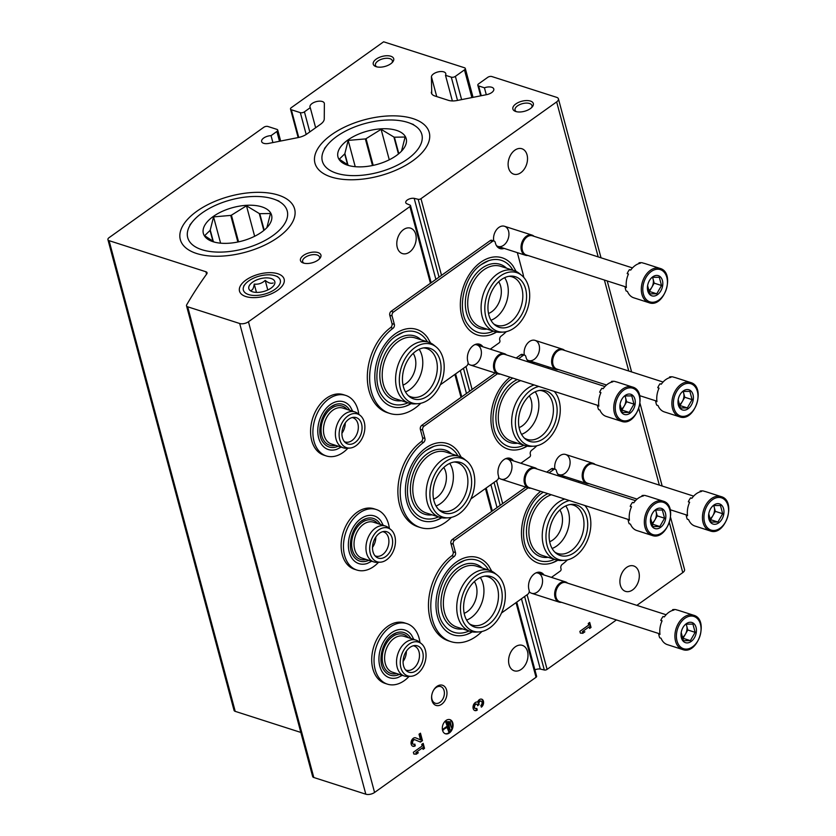 <?xml version="1.0" encoding="UTF-8"?>
<svg xmlns="http://www.w3.org/2000/svg" width="836" height="836" viewBox="0 0 836 836"><rect width="100%" height="100%" fill="white"/><g stroke="black" fill="none" stroke-linecap="round" stroke-linejoin="round"><path stroke-width="1.25" d="M516.752 602.119L536.618 676.272A2.121 1.045 165 0 1 536.033 677.285L374.57 792.465A6.354 3.125 165 0 1 365.813 794.2L313.803 777.501A4.232 2.08 165 0 1 312.643 776.508L186.522 305.809A4.232 2.08 165 0 1 186.7 304.806A677.986 332.832 165 0 1 206.753 273.926A4.232 2.08 165 0 0 207.056 272.735A4.232 2.08 165 0 0 205.896 271.742L109.088 240.663A4.232 2.08 165 0 1 107.928 239.671A4.232 2.08 165 0 1 109.108 237.633L263.8 127.281A2.968 1.453 165 0 1 267.886 126.476L276.904 129.371A2.968 1.453 165 0 1 277.719 130.061A2.968 1.453 165 0 1 276.883 131.482L271.042 135.651L272.902 142.569M486.291 94.719L484.431 87.801L478.641 85.941A2.968 1.453 165 0 1 477.826 85.241A2.968 1.453 165 0 1 478.652 83.819L487.733 77.34A2.968 1.453 165 0 1 491.819 76.536L556.682 97.352A6.354 3.125 165 0 1 558.427 98.847A6.354 3.125 165 0 1 556.651 101.898L420.978 198.686A2.121 1.045 165 0 1 418.188 199.302L414.175 198.341A5.507 2.707 165 0 0 408.302 199.407A5.507 2.707 165 0 0 405.753 202.657A5.507 2.707 165 0 0 406.672 203.691L410.037 205.113A2.121 1.045 165 0 1 410.497 205.562A2.121 1.045 165 0 1 409.901 206.586L248.449 321.766A6.354 3.125 165 0 1 239.692 323.501L187.682 306.802A4.232 2.08 165 0 1 186.522 305.809M300.824 732.43L235.219 711.363A4.232 2.08 165 0 1 234.049 710.37L107.928 239.671M315.642 127.751L310.26 107.666A7.419 3.637 165 0 1 309.989 107.081A7.419 3.637 165 0 1 316.207 101.647A7.419 3.637 165 0 1 324.316 103.246A7.419 3.637 165 0 1 324.368 103.507L324.253 118.963A12.707 6.239 165 0 1 320.596 124.219L306.958 133.948A12.707 6.239 165 0 1 298.191 137.564L268.335 143.478A7.419 3.637 165 0 1 261.647 141.566A7.419 3.637 165 0 1 271.042 135.651M310.26 107.666L304.429 111.836A2.968 1.453 165 0 1 300.333 112.651L291.325 109.756A2.968 1.453 165 0 1 290.51 109.056A2.968 1.453 165 0 1 291.336 107.635L383.62 41.8L464.482 67.758A2.968 1.453 165 0 1 465.297 68.458A2.968 1.453 165 0 1 464.461 69.879L455.38 76.358A2.968 1.453 165 0 1 451.294 77.163L445.494 75.303L452.37 100.937M445.494 75.303A7.419 3.637 165 0 0 445.787 73.599A7.419 3.637 165 0 0 438.398 71.833A7.419 3.637 165 0 0 431.418 76.713L436.737 96.579M431.418 76.713L431.742 93.789M484.431 87.801A7.419 3.637 165 0 1 493.783 89.003A7.419 3.637 165 0 1 487.043 94.572L457.187 100.487A12.707 6.239 165 0 1 448.441 100.341L434.908 95.994A12.707 6.239 165 0 1 431.418 93.015A12.707 6.239 165 0 1 431.313 92.179M670.629 517.578L684.548 569.546A6.354 3.125 165 0 1 682.772 572.597L636.854 605.358M524.35 355.049A10.596 7.346 -72.2 0 1 524.214 351.078A10.596 7.346 -72.2 0 1 526.001 345.529A10.596 7.346 -72.2 0 1 529.439 341.548A10.596 7.346 -72.2 0 1 539.408 350.075A10.596 7.346 -72.2 0 1 527.035 359.741M493.773 240.935A10.596 7.346 -72.2 0 1 493.637 236.975A10.596 7.346 -72.2 0 1 495.424 231.415A10.596 7.346 -72.2 0 1 498.862 227.434A10.596 7.346 -72.2 0 1 508.831 235.961A10.596 7.346 -72.2 0 1 496.459 245.627M554.926 469.153A10.596 7.346 -72.2 0 1 554.79 465.192A10.596 7.346 -72.2 0 1 556.567 459.633A10.596 7.346 -72.2 0 1 560.015 455.651A10.596 7.346 -72.2 0 1 569.985 464.189A10.596 7.346 -72.2 0 1 557.612 473.845M505.414 458.765A10.596 7.346 -72.2 0 1 511.099 471.828A10.596 7.346 -72.2 0 1 498.643 477.565M474.838 344.662A10.596 7.346 -72.2 0 1 480.522 357.724A10.596 7.346 -72.2 0 1 468.066 363.451M535.991 572.879A10.596 7.346 -72.2 0 1 541.676 585.942A10.596 7.346 -72.2 0 1 529.209 591.669M519.093 427.593A19.071 13.219 107.8 0 0 522.354 425.817A19.071 13.219 107.8 0 0 531.236 400.36A19.071 13.219 107.8 0 0 529.272 395.877M488.517 313.479A19.071 13.219 107.8 0 0 491.777 311.703A19.071 13.219 107.8 0 0 500.659 286.257A19.071 13.219 107.8 0 0 498.695 281.763M549.67 541.707A19.071 13.219 107.8 0 0 552.93 539.92A19.071 13.219 107.8 0 0 561.813 514.474A19.071 13.219 107.8 0 0 559.848 509.981M638.84 572.085A13.345 9.248 107.8 0 0 633.688 565.951A13.345 9.248 107.8 0 0 620.803 575.837A13.345 9.248 107.8 0 0 625.537 591.376A13.345 9.248 107.8 0 0 636.06 586.329A13.345 9.248 107.8 0 0 638.84 572.085M527.046 154.869A13.345 9.248 107.8 0 0 521.904 148.745A13.345 9.248 107.8 0 0 509.009 158.621A13.345 9.248 107.8 0 0 513.743 174.16A13.345 9.248 107.8 0 0 524.266 169.123A13.345 9.248 107.8 0 0 527.046 154.869M579.87 631.368L580.341 633.113L582.828 633.28L584.876 631.817L582.389 631.65L589.161 626.822L589.599 628.453L591.031 627.428L589.693 622.433L588.262 623.457L588.69 625.077L579.87 631.368M616.414 619.936L547.099 669.385A2.121 1.045 165 0 1 544.309 670.002L540.296 669.051L521.465 598.764M414.175 198.341L435.88 279.37M460.312 370.536L466.457 393.484M490.889 484.65L497.033 507.588M534.915 669.876A5.507 2.707 165 0 1 540.296 669.051M436.894 686.419A10.596 7.346 -72.2 0 1 446.884 691.56A10.596 7.346 -72.2 0 1 439.297 705.427A10.596 7.346 -72.2 0 1 431.669 695.96A10.596 7.346 -72.2 0 1 433.456 690.4A10.596 7.346 -72.2 0 1 436.894 686.419M433.591 499.207A19.071 13.219 107.8 0 0 442.014 491.955A19.071 13.219 107.8 0 0 445.734 471.974A19.071 13.219 107.8 0 0 443.77 467.491M403.015 385.103A19.071 13.219 107.8 0 0 411.437 377.851A19.071 13.219 107.8 0 0 415.158 357.871A19.071 13.219 107.8 0 0 413.193 353.388M464.168 613.321A19.071 13.219 107.8 0 0 472.591 606.069A19.071 13.219 107.8 0 0 476.311 586.088A19.071 13.219 107.8 0 0 474.346 581.605M415.722 234.289A13.345 9.248 107.8 0 0 410.57 228.165A13.345 9.248 107.8 0 0 397.685 238.041A13.345 9.248 107.8 0 0 402.419 253.58A13.345 9.248 107.8 0 0 412.942 248.543A13.345 9.248 107.8 0 0 415.722 234.289M527.516 651.505A13.345 9.248 107.8 0 0 522.364 645.371A13.345 9.248 107.8 0 0 509.479 655.257A13.345 9.248 107.8 0 0 514.203 670.796A13.345 9.248 107.8 0 0 524.736 665.749A13.345 9.248 107.8 0 0 527.516 651.505M452.819 723.056A7.419 5.141 107.8 0 0 449.956 719.65A7.419 5.141 107.8 0 0 442.798 725.146A7.419 5.141 107.8 0 0 445.421 733.778A7.419 5.141 107.8 0 0 451.273 730.977A7.419 5.141 107.8 0 0 452.819 723.056M481.358 707.152A4.452 3.083 107.8 0 0 483.584 702.742A4.452 3.083 107.8 0 0 481.714 699.178A4.452 3.083 107.8 0 0 477.555 702.083A4.452 3.083 107.8 0 0 473.301 705.438A4.452 3.083 107.8 0 0 474.89 710.569A4.452 3.083 107.8 0 0 477.251 710.077L476.792 708.332A2.372 1.641 107.8 0 1 475.527 708.594A2.372 1.641 107.8 0 1 474.973 705.187A2.08 1.442 107.8 0 1 476.729 704.215A2.08 1.442 107.8 0 1 477.523 705.166L477.69 705.762L478.965 704.142A2.08 1.442 107.8 0 1 480.71 701.09A2.372 1.641 107.8 0 1 481.076 701.153A2.372 1.641 107.8 0 1 482.079 703.055A2.372 1.641 107.8 0 1 480.888 705.406L481.358 707.152M420.539 739.86L415.816 737.875A4.452 3.083 107.8 0 0 415.649 737.812A4.452 3.083 107.8 0 0 411.343 741.104A4.452 3.083 107.8 0 0 412.921 746.287A4.452 3.083 107.8 0 0 415.283 745.796L414.823 744.05A2.372 1.641 107.8 0 1 413.559 744.312A2.372 1.641 107.8 0 1 412.723 741.542A2.372 1.641 107.8 0 1 415.011 739.787A2.372 1.641 107.8 0 1 415.105 739.829L420.487 742.086L422.462 740.675L420.456 733.182L419.024 734.207L420.539 739.86L415.356 737.739M413.36 752.285L413.83 754.03L416.318 754.197L418.366 752.734L415.879 752.567L422.65 747.739L423.079 749.37L424.521 748.345L423.183 743.35L421.741 744.374L422.18 745.994L413.36 752.285M303.374 263.026A10.596 5.204 -15 0 0 319.906 258.366A10.596 5.204 -15 0 0 316.457 252.221A10.596 5.204 -15 0 0 302.914 255.847A10.596 5.204 -15 0 0 302.998 262.901A10.596 5.204 -15 0 0 303.374 263.026M376.158 66.681A10.596 5.204 -15 0 0 392.69 62.021A10.596 5.204 -15 0 0 389.242 55.876A10.596 5.204 -15 0 0 375.698 59.502A10.596 5.204 -15 0 0 375.792 66.546A10.596 5.204 -15 0 0 376.158 66.681M515.77 111.501A10.596 5.204 -15 0 0 532.313 106.841A10.596 5.204 -15 0 0 528.854 100.696A10.596 5.204 -15 0 0 515.321 104.322A10.596 5.204 -15 0 0 515.404 111.366A10.596 5.204 -15 0 0 515.77 111.501M277.803 273.748A23.115 11.349 165 0 1 281.92 286.382A23.115 11.349 165 0 1 245.032 296.257A23.115 11.349 165 0 1 246.38 279.757A23.115 11.349 165 0 1 277.803 273.748M331.181 176.992A59.168 29.051 -15 0 0 423.549 150.961A59.168 29.051 -15 0 0 404.279 116.632A59.168 29.051 -15 0 0 328.642 136.905A59.168 29.051 -15 0 0 329.112 176.271A59.168 29.051 -15 0 0 331.181 176.992M196.554 253.475A59.168 29.051 -15 0 0 288.922 227.455A59.168 29.051 -15 0 0 269.652 193.126A59.168 29.051 -15 0 0 194.015 213.389A59.168 29.051 -15 0 0 194.485 252.754A59.168 29.051 -15 0 0 196.554 253.475M413.789 753.884L416.318 754.197M415.732 754.009L417.592 752.682M422.65 747.739L415.879 752.567M422.943 748.857L424.521 748.345M423.936 748.157L422.734 743.664M412.639 746.172A4.452 3.083 107.8 0 0 414.708 745.607L415.283 745.796M414.708 745.607L414.353 744.291M414.917 739.766L414.52 739.641A2.372 1.641 107.8 0 0 414.426 739.599A2.372 1.641 107.8 0 0 412.138 741.365A2.372 1.641 107.8 0 0 412.974 744.124A2.372 1.641 107.8 0 0 413.277 744.176M419.954 741.866L422.462 740.675M421.887 740.487L420.017 733.506M481.212 706.608A4.452 3.083 107.8 0 0 483.009 702.449A4.452 3.083 107.8 0 0 481.421 699.105M474.608 710.454A4.452 3.083 107.8 0 0 476.677 709.889L477.251 710.077M476.677 709.889L476.321 708.573M476.426 704.163A2.08 1.442 107.8 0 0 476.144 704.027A2.08 1.442 107.8 0 0 474.388 705.009A2.372 1.641 107.8 0 0 474.942 708.405A2.372 1.641 107.8 0 0 475.245 708.458M477.555 705.25L479.122 704.738M478.537 704.549L478.38 703.954L478.965 704.142M480.773 701.101A2.372 1.641 107.8 0 0 480.501 700.965A2.372 1.641 107.8 0 0 480.125 700.913A2.08 1.442 107.8 0 0 478.38 703.954M580.299 632.967L582.828 633.28M582.243 633.092L584.103 631.765M589.161 626.822L582.389 631.65M589.464 627.94L591.031 627.428M590.446 627.24L589.244 622.747M450.238 721.625L451.294 727.414L449.82 721.917M449.245 721.729L451.294 727.414M448.263 721.552L449.987 729.828L447.845 721.844M447.27 721.656L449.987 729.828M443.519 729.389L447.553 727.111L449.235 731.563L446.56 721.572L447.417 726.609L442.934 729.201L443.655 729.891M446.56 721.572L445.567 721.677L447.417 726.609M446.832 726.421L442.934 729.201M445.567 721.677L446.142 721.865M447.103 727.424L448.817 731.855M445.139 733.674A7.419 5.141 107.8 0 0 450.803 730.612A7.419 5.141 107.8 0 0 452.234 722.868A7.419 5.141 107.8 0 0 449.663 719.577M433.32 690.64A8.757 6.071 -72.2 0 1 436.047 687.558A8.757 6.071 -72.2 0 1 440.697 686.586A8.757 6.071 -72.2 0 1 443.801 696.785A8.757 6.071 -72.2 0 1 435.347 703.264A8.757 6.071 -72.2 0 1 431.7 695.688M531.612 107.593A8.757 4.295 -15 0 0 531.968 105.555A8.757 4.295 -15 0 0 522.395 103.664A8.757 4.295 -15 0 0 515.049 110.08A8.757 4.295 -15 0 0 516.387 111.669M391.99 62.773A8.757 4.295 -15 0 0 392.356 60.735A8.757 4.295 -15 0 0 382.784 58.844A8.757 4.295 -15 0 0 375.437 65.26A8.757 4.295 -15 0 0 376.775 66.849M319.206 259.118A8.757 4.295 -15 0 0 319.571 257.08A8.757 4.295 -15 0 0 309.999 255.189A8.757 4.295 -15 0 0 302.653 261.616A8.757 4.295 -15 0 0 303.98 263.194M450.886 641.63A47.673 33.032 107.8 0 1 430.833 603.832A47.673 33.032 107.8 0 1 454.157 556.525A2.968 2.059 107.8 0 0 455.505 552.586L453.175 551.844A2.968 2.059 107.8 0 1 451.827 555.773A47.673 33.032 107.8 0 0 428.502 603.08A47.673 33.032 107.8 0 0 448.556 640.878L450.886 641.63A47.673 33.032 107.8 0 0 481.933 631.504M525.76 487.095L452.307 539.492A2.968 2.059 107.8 0 0 450.928 543.452L453.175 551.844M528.091 487.848L454.638 540.244A2.968 2.059 107.8 0 0 453.258 544.205L455.505 552.586M560.611 476.593A11.861 8.224 107.8 0 1 556.431 470.762A2.968 2.059 107.8 0 0 555.25 469.257L552.93 468.515A2.968 2.059 107.8 0 0 551.352 468.839L546.734 472.131M555.25 469.257A2.968 2.059 107.8 0 0 553.683 469.592L549.064 472.883M561.698 476.938A11.861 8.224 107.8 0 0 565.303 476.625M560.026 476.29A11.861 8.224 107.8 0 0 562.983 475.883M578.92 482.466L578.491 480.857M551.436 577.383L560.266 571.082A1.693 1.17 107.8 0 0 560.987 568.626A2.968 2.059 107.8 0 1 562.231 564.363A47.673 33.032 107.8 0 0 567.435 559.88M544.048 575.011A11.861 8.224 107.8 0 0 540.767 572.461A11.861 8.224 107.8 0 0 531.226 577.206A11.861 8.224 107.8 0 0 529.104 590.164A2.968 2.059 107.8 0 1 527.756 594.271L501.495 613.007M541.728 574.259A11.861 8.224 107.8 0 0 539.565 572.211M491.756 571.239L488.684 565.805A40.536 28.09 107.8 0 0 456.31 562.126A40.536 28.09 107.8 0 0 436.444 611.356A40.536 28.09 107.8 0 0 466.624 634.503A40.536 28.09 107.8 0 0 472.267 631.88L466.624 634.503M540.704 491.338A40.536 28.09 107.8 0 0 522.051 540.474A40.536 28.09 107.8 0 0 552.126 562.889A40.536 28.09 107.8 0 0 557.769 560.256L552.126 562.889M565.784 505.905A25.425 17.619 -72.2 0 1 567.728 530.014A25.425 17.619 -72.2 0 1 552.115 548.479M570.183 504.516A25.425 17.619 -72.2 0 1 573.266 505.08A25.425 17.619 -72.2 0 1 582.274 534.674A25.425 17.619 -72.2 0 1 557.727 553.505A25.425 17.619 -72.2 0 1 554.885 552.168M542.418 492.77A37.86 26.24 -72.2 0 1 543.285 492.164M554.529 559.368A37.86 26.24 -72.2 0 1 529.272 553.045C517.474 538.426 524.862 504.192 542.543 492.707L543.316 492.174M548.144 557.319A33.691 23.345 -72.2 0 1 526.575 534.8A33.691 23.345 -72.2 0 1 543.358 496.27A33.691 23.345 -72.2 0 1 547.893 493.648M584.845 505.508A30.859 21.381 -72.2 0 1 588.126 538.624A30.859 21.381 -72.2 0 1 564.54 560.298L561.489 560.475A31.987 22.175 -72.2 0 1 555.721 559.754L542.345 555.459A31.987 22.175 -72.2 0 1 528.895 529.836A31.987 22.175 -72.2 0 1 544.905 498.078A31.987 22.175 -72.2 0 1 551.332 494.755M555.721 559.754A31.987 22.175 -72.2 0 1 542.271 534.131A31.987 22.175 -72.2 0 1 558.281 502.373A31.987 22.175 -72.2 0 1 564.718 499.05M564.54 560.298A30.859 21.381 -72.2 0 1 546.023 538.718A30.859 21.381 -72.2 0 1 561.447 504.254A30.859 21.381 -72.2 0 1 569.431 500.555M562.419 507.88A26.564 18.402 -72.2 0 1 571.74 504.338A26.564 18.402 -72.2 0 1 585.932 535.855A26.564 18.402 -72.2 0 1 556.044 553.213A26.564 18.402 -72.2 0 1 549.44 530.881A26.564 18.402 -72.2 0 1 562.419 507.88M480.282 577.519A25.425 17.619 -72.2 0 1 482.236 601.627A25.425 17.619 -72.2 0 1 466.613 620.093M484.681 576.129A25.425 17.619 -72.2 0 1 487.775 576.704A25.425 17.619 -72.2 0 1 496.772 606.299A25.425 17.619 -72.2 0 1 472.225 625.119A25.425 17.619 -72.2 0 1 469.383 623.781M456.916 564.384A37.86 26.24 -72.2 0 1 464.367 560.507A37.86 26.24 -72.2 0 1 488.59 570.068M469.027 630.992A37.86 26.24 -72.2 0 1 443.77 624.659C431.972 610.04 439.36 575.816 457.041 564.321L464.367 560.507M462.642 628.933A33.691 23.345 -72.2 0 1 441.084 606.413A33.691 23.345 -72.2 0 1 457.856 567.895A33.691 23.345 -72.2 0 1 482.194 568.01M479.038 631.912L475.987 632.089A31.987 22.175 -72.2 0 1 470.219 631.368L456.843 627.073A31.987 22.175 -72.2 0 1 443.393 601.45A31.987 22.175 -72.2 0 1 459.403 569.692A31.987 22.175 -72.2 0 1 476.395 566.15L489.781 570.445A31.987 22.175 -72.2 0 1 494.881 573.224L497.263 575.137A30.859 21.381 -72.2 0 1 503.272 608.378A30.859 21.381 -72.2 0 1 479.038 631.912A30.859 21.381 -72.2 0 1 460.521 610.332A30.859 21.381 -72.2 0 1 475.945 575.879A30.859 21.381 -72.2 0 1 497.263 575.137M470.219 631.368A31.987 22.175 -72.2 0 1 456.769 605.745A31.987 22.175 -72.2 0 1 472.789 573.987A31.987 22.175 -72.2 0 1 489.781 570.445M476.917 579.494A26.564 18.402 -72.2 0 1 486.238 575.962A26.564 18.402 -72.2 0 1 500.43 607.469A26.564 18.402 -72.2 0 1 470.553 624.826A26.564 18.402 -72.2 0 1 463.938 602.495A26.564 18.402 -72.2 0 1 476.917 579.494M420.309 527.516A47.673 33.032 107.8 0 1 400.256 489.718A47.673 33.032 107.8 0 1 423.58 442.411A2.968 2.059 107.8 0 0 424.928 438.482L422.598 437.73A2.968 2.059 107.8 0 1 421.25 441.669A47.673 33.032 107.8 0 0 397.926 488.976A47.673 33.032 107.8 0 0 417.979 526.774L420.309 527.516A47.673 33.032 107.8 0 0 451.356 517.39M495.184 372.992L421.741 425.388A2.968 2.059 107.8 0 0 420.351 429.349L422.598 437.73M497.514 373.734L424.061 426.13A2.968 2.059 107.8 0 0 422.682 430.091L424.928 438.482M530.034 362.479A11.861 8.224 107.8 0 1 525.854 356.659A2.968 2.059 107.8 0 0 524.674 355.154L522.354 354.401A2.968 2.059 107.8 0 0 520.776 354.736L516.157 358.027M524.674 355.154A2.968 2.059 107.8 0 0 523.106 355.478L518.487 358.769M531.121 362.824A11.861 8.224 107.8 0 0 534.726 362.521M529.449 362.187A11.861 8.224 107.8 0 0 532.407 361.769M548.343 368.352L547.914 366.753M520.859 463.269L529.69 456.968A1.693 1.17 107.8 0 0 530.411 454.523A2.968 2.059 107.8 0 1 531.654 450.249A47.673 33.032 107.8 0 0 536.858 445.776M513.471 460.897A11.861 8.224 107.8 0 0 510.19 458.347A11.861 8.224 107.8 0 0 500.649 463.102A11.861 8.224 107.8 0 0 498.528 476.06A2.968 2.059 107.8 0 1 497.19 480.157L470.919 498.893M511.151 460.155A11.861 8.224 107.8 0 0 508.988 458.097M461.179 457.125L458.107 451.691A40.536 28.09 107.8 0 0 425.743 448.023A40.536 28.09 107.8 0 0 405.868 497.253A40.536 28.09 107.8 0 0 436.047 520.4A40.536 28.09 107.8 0 0 441.69 517.766M510.127 377.224A40.536 28.09 107.8 0 0 491.474 426.36A40.536 28.09 107.8 0 0 521.549 448.775A40.536 28.09 107.8 0 0 527.192 446.152L521.549 448.775M535.207 391.791A25.425 17.619 -72.2 0 1 537.161 415.9A25.425 17.619 -72.2 0 1 521.539 434.365M539.607 390.402A25.425 17.619 -72.2 0 1 542.7 390.976A25.425 17.619 -72.2 0 1 551.697 420.571A25.425 17.619 -72.2 0 1 527.15 439.391A25.425 17.619 -72.2 0 1 524.308 438.064M511.841 378.656A37.86 26.24 -72.2 0 1 512.719 378.06L511.966 378.593C494.285 390.088 486.897 424.312 498.695 438.942A37.86 26.24 -72.2 0 0 523.953 445.264M517.568 443.216A33.691 23.345 -72.2 0 1 496.009 420.696A33.691 23.345 -72.2 0 1 512.781 382.167A33.691 23.345 -72.2 0 1 517.317 379.534M554.268 391.394A30.859 21.381 -72.2 0 1 557.549 424.521A30.859 21.381 -72.2 0 1 533.964 446.194L530.912 446.361A31.987 22.175 -72.2 0 1 525.144 445.64L511.768 441.345A31.987 22.175 -72.2 0 1 498.319 415.722A31.987 22.175 -72.2 0 1 514.328 383.964A31.987 22.175 -72.2 0 1 520.755 380.641M525.144 445.64A31.987 22.175 -72.2 0 1 511.695 420.017A31.987 22.175 -72.2 0 1 527.715 388.259A31.987 22.175 -72.2 0 1 534.141 384.936M533.964 446.194A30.859 21.381 -72.2 0 1 515.446 424.604A30.859 21.381 -72.2 0 1 530.87 390.151A30.859 21.381 -72.2 0 1 538.854 386.451M531.842 393.766A26.564 18.402 -72.2 0 1 541.164 390.234A26.564 18.402 -72.2 0 1 555.355 421.741A26.564 18.402 -72.2 0 1 525.478 439.099A26.564 18.402 -72.2 0 1 518.863 416.777A26.564 18.402 -72.2 0 1 531.842 393.766M449.705 463.405A25.425 17.619 -72.2 0 1 451.659 487.513A25.425 17.619 -72.2 0 1 436.037 505.979M454.105 462.015A25.425 17.619 -72.2 0 1 457.198 462.59A25.425 17.619 -72.2 0 1 466.195 492.185A25.425 17.619 -72.2 0 1 441.648 511.005A25.425 17.619 -72.2 0 1 438.806 509.678M426.339 450.27A37.86 26.24 -72.2 0 1 433.79 446.393A37.86 26.24 -72.2 0 1 458.013 455.954M438.451 516.878A37.86 26.24 -72.2 0 1 413.193 510.556C401.395 495.926 408.783 461.702 426.464 450.217L433.79 446.393M432.066 514.83A33.691 23.345 -72.2 0 1 410.507 492.31A33.691 23.345 -72.2 0 1 427.28 453.781A33.691 23.345 -72.2 0 1 451.618 453.906M448.462 517.808L445.41 517.975A31.987 22.175 -72.2 0 1 439.642 517.265L426.266 512.97A31.987 22.175 -72.2 0 1 412.817 487.336A31.987 22.175 -72.2 0 1 428.826 455.578A31.987 22.175 -72.2 0 1 445.818 452.046L459.204 456.341A31.987 22.175 -72.2 0 1 464.314 459.11L466.687 461.023A30.859 21.381 -72.2 0 1 472.695 494.264A30.859 21.381 -72.2 0 1 448.462 517.808A30.859 21.381 -72.2 0 1 429.944 496.218A30.859 21.381 -72.2 0 1 445.369 461.765A30.859 21.381 -72.2 0 1 466.687 461.023M439.642 517.265A31.987 22.175 -72.2 0 1 426.193 491.631A31.987 22.175 -72.2 0 1 442.213 459.873A31.987 22.175 -72.2 0 1 459.204 456.341M446.34 465.38A26.564 18.402 -72.2 0 1 455.662 461.848A26.564 18.402 -72.2 0 1 469.853 493.355A26.564 18.402 -72.2 0 1 439.976 510.723A26.564 18.402 -72.2 0 1 433.361 488.391A26.564 18.402 -72.2 0 1 446.34 465.38M389.733 413.412A47.673 33.032 107.8 0 1 369.679 375.615A47.673 33.032 107.8 0 1 393.004 328.308A2.968 2.059 107.8 0 0 394.352 324.368L392.021 323.626A2.968 2.059 107.8 0 1 390.673 327.555A47.673 33.032 107.8 0 0 367.359 374.862A47.673 33.032 107.8 0 0 387.402 412.66L389.733 413.412A47.673 33.032 107.8 0 0 420.78 403.286M504.15 248.407A11.861 8.224 107.8 0 1 500.001 248.574A11.861 8.224 107.8 0 1 495.278 242.544A2.968 2.059 107.8 0 0 494.097 241.04L491.777 240.298A2.968 2.059 107.8 0 0 490.199 240.622L391.164 311.274A2.968 2.059 107.8 0 0 389.775 315.235L392.021 323.626M494.097 241.04A2.968 2.059 107.8 0 0 492.529 241.374L393.484 312.027A2.968 2.059 107.8 0 0 392.105 315.987L394.352 324.368M498.873 248.073A11.861 8.224 107.8 0 0 501.83 247.665M523.723 277.322A47.673 33.032 107.8 0 0 522.761 272.891L517.338 252.639M490.283 349.166L499.113 342.865A1.693 1.17 107.8 0 0 499.834 340.409A2.968 2.059 107.8 0 1 501.077 336.145A47.673 33.032 107.8 0 0 506.282 331.662M482.894 346.794A11.861 8.224 107.8 0 0 479.613 344.233A11.861 8.224 107.8 0 0 470.072 348.988A11.861 8.224 107.8 0 0 467.951 361.946A2.968 2.059 107.8 0 1 466.613 366.043L440.342 384.79M480.575 346.041A11.861 8.224 107.8 0 0 478.411 343.993M430.603 343.021L427.53 337.587A40.536 28.09 107.8 0 0 395.167 333.909A40.536 28.09 107.8 0 0 375.291 383.139A40.536 28.09 107.8 0 0 405.47 406.286A40.536 28.09 107.8 0 0 411.113 403.652M516.105 271.397L513.032 265.973A40.536 28.09 107.8 0 0 480.669 262.295A40.536 28.09 107.8 0 0 460.793 311.525A40.536 28.09 107.8 0 0 490.972 334.672A40.536 28.09 107.8 0 0 496.615 332.038L490.972 334.672M504.63 277.688A25.425 17.619 -72.2 0 1 506.585 301.796A25.425 17.619 -72.2 0 1 490.962 320.261M509.03 276.298A25.425 17.619 -72.2 0 1 512.123 276.862A25.425 17.619 -72.2 0 1 521.121 306.457A25.425 17.619 -72.2 0 1 496.574 325.277A25.425 17.619 -72.2 0 1 493.731 323.95M481.264 264.552A37.86 26.24 -72.2 0 1 488.715 260.665A37.86 26.24 -72.2 0 1 512.938 270.227M493.376 331.15A37.86 26.24 -72.2 0 1 468.118 324.828C456.32 310.198 463.708 275.974 481.39 264.489L488.715 260.665M486.991 329.102A33.691 23.345 -72.2 0 1 465.433 306.582A33.691 23.345 -72.2 0 1 482.205 268.053A33.691 23.345 -72.2 0 1 506.543 268.178M503.387 332.08L500.336 332.258A31.987 22.175 -72.2 0 1 494.567 331.537L481.191 327.242A31.987 22.175 -72.2 0 1 467.742 301.618A31.987 22.175 -72.2 0 1 483.751 269.861A31.987 22.175 -72.2 0 1 500.743 266.318L514.13 270.613A31.987 22.175 -72.2 0 1 519.24 273.382L521.612 275.305A30.859 21.381 -72.2 0 1 527.62 308.547A30.859 21.381 -72.2 0 1 503.387 332.08A30.859 21.381 -72.2 0 1 484.87 310.49A30.859 21.381 -72.2 0 1 500.294 276.037A30.859 21.381 -72.2 0 1 521.612 275.305M494.567 331.537A31.987 22.175 -72.2 0 1 481.128 305.913A31.987 22.175 -72.2 0 1 497.138 274.156A31.987 22.175 -72.2 0 1 514.13 270.613M501.266 279.652A26.564 18.402 -72.2 0 1 510.587 276.12A26.564 18.402 -72.2 0 1 524.778 307.638A26.564 18.402 -72.2 0 1 494.902 324.995A26.564 18.402 -72.2 0 1 488.287 302.663A26.564 18.402 -72.2 0 1 501.266 279.652M419.129 349.302A25.425 17.619 -72.2 0 1 421.083 373.41A25.425 17.619 -72.2 0 1 405.46 391.875M423.528 347.912A25.425 17.619 -72.2 0 1 426.621 348.487A25.425 17.619 -72.2 0 1 435.619 378.071A25.425 17.619 -72.2 0 1 411.072 396.901A25.425 17.619 -72.2 0 1 408.229 395.564M395.773 336.166A37.86 26.24 -72.2 0 1 403.213 332.289A37.86 26.24 -72.2 0 1 427.436 341.851M407.884 402.774A37.86 26.24 -72.2 0 1 382.616 396.442C370.829 381.822 378.206 347.588 395.888 336.103L403.213 332.289M401.489 400.716A33.691 23.345 -72.2 0 1 379.931 378.196A33.691 23.345 -72.2 0 1 396.703 339.667A33.691 23.345 -72.2 0 1 421.041 339.792M417.885 403.694L414.834 403.872A31.987 22.175 -72.2 0 1 409.065 403.151L395.689 398.856A31.987 22.175 -72.2 0 1 382.24 373.232A31.987 22.175 -72.2 0 1 398.25 341.475A31.987 22.175 -72.2 0 1 415.241 337.932L428.628 342.227A31.987 22.175 -72.2 0 1 433.738 345.007L436.11 346.919A30.859 21.381 -72.2 0 1 442.119 380.161A30.859 21.381 -72.2 0 1 417.885 403.694A30.859 21.381 -72.2 0 1 399.368 382.115A30.859 21.381 -72.2 0 1 414.802 347.661A30.859 21.381 -72.2 0 1 436.11 346.919M409.065 403.151A31.987 22.175 -72.2 0 1 395.627 377.527A31.987 22.175 -72.2 0 1 411.636 345.77A31.987 22.175 -72.2 0 1 428.628 342.227M415.764 351.277A26.564 18.402 -72.2 0 1 425.085 347.734A26.564 18.402 -72.2 0 1 439.287 379.251A26.564 18.402 -72.2 0 1 409.4 396.609A26.564 18.402 -72.2 0 1 402.785 374.277A26.564 18.402 -72.2 0 1 415.764 351.277M682.49 649.499L667.368 644.64A18.005 12.477 -72.2 0 1 661.046 638.244L659.74 637.826A18.005 12.477 107.8 0 1 658.695 633.928L660.001 634.357A18.005 12.477 -72.2 0 1 662.091 620.845L660.774 620.427A18.005 12.477 107.8 0 1 663.032 616.498L664.338 616.916A18.005 12.477 -72.2 0 1 668.81 612.339A18.005 12.477 -72.2 0 1 673.91 610.081L672.604 609.663A18.005 12.477 107.8 0 1 675.896 609.632L677.202 610.061A18.005 12.477 -72.2 0 1 678.372 610.343L693.504 615.202C709.586 619.215 697.914 655.591 682.49 649.499A18.005 12.477 -72.2 0 1 674.924 635.067A18.005 12.477 -72.2 0 1 683.932 617.187A18.005 12.477 -72.2 0 1 693.504 615.202M686.335 623.666A10.596 7.346 -72.2 0 1 696.336 628.808A10.596 7.346 -72.2 0 1 688.739 642.675A10.596 7.346 -72.2 0 1 681.11 633.197A10.596 7.346 -72.2 0 1 682.897 627.648A10.596 7.346 -72.2 0 1 686.335 623.666M681.204 632.465L683.409 640.7L690.379 640.637L695.134 632.34L692.929 624.105L685.959 624.168M686.001 624.158A8.475 5.873 -72.2 0 1 686.701 625.871A8.475 5.873 -72.2 0 1 685.426 634.137L687.809 629.989L686.22 624.095M682.145 638.296L683.043 638.286L685.426 634.137A8.475 5.873 -72.2 0 1 682.751 637.178A8.475 5.873 -72.2 0 1 681.894 637.711M690.379 640.637L683.043 638.286M695.134 632.34L687.809 629.989M658.695 633.928A7.064 4.891 107.8 0 0 659.886 633.427M661.997 621.043A7.064 4.891 107.8 0 0 661.036 620.511M672.635 610.395A7.064 4.891 107.8 0 0 672.604 609.663M561.447 602.296A10.596 7.346 -72.2 0 1 559.106 602.098A10.596 7.346 -72.2 0 1 554.655 593.612A10.596 7.346 -72.2 0 1 559.953 583.1A10.596 7.346 -72.2 0 1 565.585 581.919A10.596 7.346 -72.2 0 1 567.602 583.131M659.322 633.709L559.901 601.795A10.063 6.97 -72.2 0 1 555.668 593.738A10.063 6.97 -72.2 0 1 560.705 583.747A10.063 6.97 -72.2 0 1 566.056 582.629L666.093 614.742M651.913 535.385L636.792 530.526A18.005 12.477 -72.2 0 1 630.469 524.141L629.163 523.723A18.005 12.477 107.8 0 1 628.118 519.825L629.424 520.243A18.005 12.477 -72.2 0 1 631.514 506.731L630.198 506.313A18.005 12.477 107.8 0 1 632.455 502.384L633.761 502.812A18.005 12.477 -72.2 0 1 638.234 498.225A18.005 12.477 -72.2 0 1 643.333 495.978L642.027 495.56A18.005 12.477 107.8 0 1 645.319 495.529L646.625 495.947A18.005 12.477 -72.2 0 1 647.806 496.239L662.927 501.088C679.01 505.101 667.337 541.488 651.913 535.385A18.005 12.477 -72.2 0 1 644.347 520.964A18.005 12.477 -72.2 0 1 653.365 503.084A18.005 12.477 -72.2 0 1 662.927 501.088M655.758 509.552A10.596 7.346 -72.2 0 1 665.759 514.704A10.596 7.346 -72.2 0 1 658.162 528.561A10.596 7.346 -72.2 0 1 650.533 519.093A10.596 7.346 -72.2 0 1 652.32 513.534A10.596 7.346 -72.2 0 1 655.758 509.552M650.627 518.351L652.843 526.586L659.803 526.523L664.557 518.226L662.352 509.991L655.393 510.054M655.424 510.044A8.475 5.873 -72.2 0 1 656.124 511.757A8.475 5.873 -72.2 0 1 654.849 520.023L657.232 515.875L655.654 509.981M651.568 524.182L652.477 524.172L654.849 520.023A8.475 5.873 -72.2 0 1 652.174 523.075A8.475 5.873 -72.2 0 1 651.317 523.597M659.803 526.523L652.477 524.172M664.557 518.226L657.232 515.875M628.118 519.825A7.064 4.891 107.8 0 0 629.309 519.313M631.42 506.929A7.064 4.891 107.8 0 0 630.459 506.397M642.058 496.291A7.064 4.891 107.8 0 0 642.027 495.56M530.881 488.182A10.596 7.346 -72.2 0 1 528.53 487.984A10.596 7.346 -72.2 0 1 524.078 479.498A10.596 7.346 -72.2 0 1 529.376 468.986A10.596 7.346 -72.2 0 1 535.009 467.815A10.596 7.346 -72.2 0 1 537.025 469.017M628.745 519.605L529.324 487.681A10.063 6.97 -72.2 0 1 525.092 479.624A10.063 6.97 -72.2 0 1 530.129 469.633A10.063 6.97 -72.2 0 1 535.479 468.515L635.517 500.639M621.347 421.271L606.215 416.422A18.005 12.477 -72.2 0 1 599.893 410.027L598.586 409.609A18.005 12.477 107.8 0 1 597.541 405.711L598.848 406.129A18.005 12.477 -72.2 0 1 600.938 392.627L599.621 392.199A18.005 12.477 107.8 0 1 601.878 388.28L603.184 388.698A18.005 12.477 -72.2 0 1 607.657 384.121A18.005 12.477 -72.2 0 1 612.757 381.864L611.45 381.446A18.005 12.477 107.8 0 1 614.742 381.415L616.059 381.833A18.005 12.477 -72.2 0 1 617.229 382.125L632.35 386.984C648.433 390.997 636.76 427.374 621.347 421.271A18.005 12.477 -72.2 0 1 613.77 406.85A18.005 12.477 -72.2 0 1 622.789 388.97A18.005 12.477 -72.2 0 1 632.35 386.984M625.182 395.449A10.596 7.346 -72.2 0 1 635.182 400.59A10.596 7.346 -72.2 0 1 627.585 414.457A10.596 7.346 -72.2 0 1 619.957 404.979A10.596 7.346 -72.2 0 1 621.744 399.43A10.596 7.346 -72.2 0 1 625.182 395.449M620.061 404.248L622.266 412.482L629.226 412.42L633.981 404.122L631.776 395.888L624.816 395.95M624.847 395.94A8.475 5.873 -72.2 0 1 625.547 397.654A8.475 5.873 -72.2 0 1 624.273 405.92L626.655 401.771L625.077 395.877M620.991 410.079L621.9 410.068L624.273 405.92A8.475 5.873 -72.2 0 1 621.597 408.961A8.475 5.873 -72.2 0 1 620.74 409.494M629.226 412.42L621.9 410.068M633.981 404.122L626.655 401.771M597.541 405.711A7.064 4.891 107.8 0 0 598.733 405.209M600.844 392.826A7.064 4.891 107.8 0 0 599.893 392.283M611.492 382.177A7.064 4.891 107.8 0 0 611.45 381.446M500.304 374.068A10.596 7.346 -72.2 0 1 497.953 373.88A10.596 7.346 -72.2 0 1 493.501 365.395A10.596 7.346 -72.2 0 1 498.81 354.872A10.596 7.346 -72.2 0 1 504.432 353.701A10.596 7.346 -72.2 0 1 506.449 354.913M598.168 405.491L498.747 373.577A10.063 6.97 -72.2 0 1 494.515 365.51A10.063 6.97 -72.2 0 1 499.552 355.519A10.063 6.97 -72.2 0 1 504.902 354.412L604.94 386.525M710.036 530.881L694.904 526.022A18.005 12.477 -72.2 0 1 688.592 519.637L687.276 519.208A18.005 12.477 107.8 0 1 686.231 515.31L687.547 515.739A18.005 12.477 -72.2 0 1 689.627 502.227L688.321 501.809A18.005 12.477 107.8 0 1 690.567 497.88L691.874 498.298A18.005 12.477 -72.2 0 1 696.357 493.721A18.005 12.477 -72.2 0 1 701.456 491.474L700.14 491.045A18.005 12.477 107.8 0 1 703.442 491.014L704.748 491.443A18.005 12.477 -72.2 0 1 705.918 491.725L721.04 496.584C737.133 500.597 725.449 536.973 710.036 530.881A18.005 12.477 -72.2 0 1 702.47 516.449A18.005 12.477 -72.2 0 1 711.478 498.58A18.005 12.477 -72.2 0 1 721.04 496.584M713.881 505.048A10.596 7.346 -72.2 0 1 723.871 510.19A10.596 7.346 -72.2 0 1 716.285 524.057A10.596 7.346 -72.2 0 1 708.656 514.589A10.596 7.346 -72.2 0 1 710.433 509.03A10.596 7.346 -72.2 0 1 713.881 505.048M708.75 513.847L710.955 522.082L717.915 522.019L722.67 513.722L720.465 505.487L713.505 505.55M713.547 505.54A8.475 5.873 -72.2 0 1 714.247 507.253A8.475 5.873 -72.2 0 1 712.972 515.519L715.344 511.371L713.766 505.477M709.68 519.678L710.59 519.668L712.972 515.519A8.475 5.873 -72.2 0 1 710.297 518.56A8.475 5.873 -72.2 0 1 709.43 519.093M717.915 522.019L710.59 519.668M722.67 513.722L715.344 511.371M686.231 515.31A7.064 4.891 107.8 0 0 687.432 514.809M689.533 502.426A7.064 4.891 107.8 0 0 688.582 501.893M700.181 491.777A7.064 4.891 107.8 0 0 700.14 491.045M588.993 483.678A10.596 7.346 -72.2 0 1 586.653 483.48A10.596 7.346 -72.2 0 1 582.201 474.994A10.596 7.346 -72.2 0 1 587.499 464.482A10.596 7.346 -72.2 0 1 593.121 463.311A10.596 7.346 -72.2 0 1 595.148 464.513M637.095 499.113L587.436 483.177A10.063 6.97 -72.2 0 1 583.214 475.12A10.063 6.97 -72.2 0 1 588.251 465.13A10.063 6.97 -72.2 0 1 593.591 464.011L693.64 496.124M679.459 416.767L664.338 411.908A18.005 12.477 -72.2 0 1 658.016 405.523L656.699 405.105A18.005 12.477 107.8 0 1 655.664 401.207L656.971 401.625A18.005 12.477 -72.2 0 1 659.05 388.113L657.744 387.695A18.005 12.477 107.8 0 1 659.991 383.766L661.297 384.194A18.005 12.477 -72.2 0 1 665.78 379.607A18.005 12.477 -72.2 0 1 670.88 377.36L669.573 376.942A18.005 12.477 107.8 0 1 672.865 376.911L674.171 377.329A18.005 12.477 -72.2 0 1 675.342 377.621L690.463 382.47C706.556 386.483 694.873 422.87 679.459 416.767A18.005 12.477 -72.2 0 1 671.893 402.346A18.005 12.477 -72.2 0 1 680.901 384.466A18.005 12.477 -72.2 0 1 690.463 382.47M683.305 390.935A10.596 7.346 -72.2 0 1 693.295 396.086A10.596 7.346 -72.2 0 1 685.708 409.943A10.596 7.346 -72.2 0 1 678.08 400.475A10.596 7.346 -72.2 0 1 679.867 394.916A10.596 7.346 -72.2 0 1 683.305 390.935M678.174 399.733L680.379 407.978L687.338 407.916L692.103 399.618L689.888 391.373L682.928 391.436M682.97 391.426A8.475 5.873 -72.2 0 1 683.67 393.139A8.475 5.873 -72.2 0 1 682.395 401.405L684.768 397.257L683.19 391.363M679.104 405.565L680.013 405.554L682.395 401.405A8.475 5.873 -72.2 0 1 679.72 404.457A8.475 5.873 -72.2 0 1 678.853 404.979M687.338 407.916L680.013 405.554M692.103 399.618L684.768 397.257M655.664 401.207A7.064 4.891 107.8 0 0 656.856 400.695M658.967 388.312A7.064 4.891 107.8 0 0 658.005 387.779M669.605 377.673A7.064 4.891 107.8 0 0 669.573 376.942M558.417 369.564A10.596 7.346 -72.2 0 1 556.076 369.366A10.596 7.346 -72.2 0 1 551.624 360.88A10.596 7.346 -72.2 0 1 556.922 350.368A10.596 7.346 -72.2 0 1 562.544 349.197A10.596 7.346 -72.2 0 1 564.572 350.399M606.518 385.009L556.86 369.063A10.063 6.97 -72.2 0 1 552.638 361.006A10.063 6.97 -72.2 0 1 557.675 351.015A10.063 6.97 -72.2 0 1 563.015 349.908L663.063 382.021M648.882 302.663L633.761 297.804A18.005 12.477 -72.2 0 1 627.439 291.409L626.133 290.991A18.005 12.477 107.8 0 1 625.088 287.093L626.394 287.521A18.005 12.477 -72.2 0 1 628.473 274.009L627.167 273.591A18.005 12.477 107.8 0 1 629.414 269.662L630.731 270.08A18.005 12.477 -72.2 0 1 635.203 265.503A18.005 12.477 -72.2 0 1 640.303 263.246L638.997 262.828A18.005 12.477 107.8 0 1 642.288 262.797L643.595 263.225A18.005 12.477 -72.2 0 1 644.765 263.507L659.897 268.366C675.979 272.379 664.296 308.756 648.882 302.663A18.005 12.477 -72.2 0 1 641.317 288.232A18.005 12.477 -72.2 0 1 650.324 270.352A18.005 12.477 -72.2 0 1 659.897 268.366M652.728 276.831A10.596 7.346 -72.2 0 1 662.718 281.972A10.596 7.346 -72.2 0 1 655.131 295.839A10.596 7.346 -72.2 0 1 647.503 286.361A10.596 7.346 -72.2 0 1 649.29 280.812A10.596 7.346 -72.2 0 1 652.728 276.831M647.597 285.63L649.802 293.864L656.762 293.802L661.527 285.504L659.311 277.27L652.352 277.333M652.393 277.322A8.475 5.873 -72.2 0 1 653.094 279.036A8.475 5.873 -72.2 0 1 651.819 287.302L654.191 283.153L652.613 277.259M648.537 291.461L649.436 291.45L651.819 287.302A8.475 5.873 -72.2 0 1 649.144 290.343A8.475 5.873 -72.2 0 1 648.287 290.876M656.762 293.802L649.436 291.45M661.527 285.504L654.191 283.153M625.088 287.093A7.064 4.891 107.8 0 0 626.279 286.591M628.39 274.208A7.064 4.891 107.8 0 0 627.428 273.675M639.028 263.559A7.064 4.891 107.8 0 0 638.997 262.828M527.84 255.461A10.596 7.346 -72.2 0 1 525.499 255.262A10.596 7.346 -72.2 0 1 521.047 246.777A10.596 7.346 -72.2 0 1 526.346 236.264A10.596 7.346 -72.2 0 1 531.978 235.083A10.596 7.346 -72.2 0 1 533.995 236.295M625.715 286.873L526.293 254.959A10.063 6.97 -72.2 0 1 522.061 246.902A10.063 6.97 -72.2 0 1 527.098 236.912A10.063 6.97 -72.2 0 1 532.438 235.794L632.486 267.907M406.39 651.171A12.707 8.809 -72.2 0 1 403.077 661.485M413.308 645.789A12.707 8.809 -72.2 0 1 414.123 645.988A12.707 8.809 -72.2 0 1 418.627 660.785A12.707 8.809 -72.2 0 1 406.348 670.19A12.707 8.809 -72.2 0 1 405.565 669.876M409.097 676.397A31.778 22.029 -72.2 0 1 387.434 684.151L385.114 683.399A31.778 22.029 -72.2 0 1 371.748 657.942A31.778 22.029 -72.2 0 1 387.653 626.394A31.778 22.029 -72.2 0 1 404.54 622.883L406.86 623.625A31.778 22.029 -72.2 0 1 419.965 642.539M387.434 684.151A31.778 22.029 -72.2 0 1 374.079 658.695A31.778 22.029 -72.2 0 1 389.984 627.146A31.778 22.029 -72.2 0 1 406.86 623.625M402.304 675.352L397.873 677.557A25.07 17.378 -72.2 0 1 379.21 663.241A25.07 17.378 -72.2 0 1 391.499 632.789A25.07 17.378 -72.2 0 1 411.511 635.067L413.841 639.446M392.105 635.047A22.394 15.518 -72.2 0 1 396.504 632.758A22.394 15.518 -72.2 0 1 410.884 638.495M399.347 674.401A22.394 15.518 -72.2 0 1 384.32 670.702C377.391 662.227 381.759 641.724 392.22 634.984L396.504 632.758M396.776 673.576A20.555 14.243 -72.2 0 1 382.365 660.952A20.555 14.243 -72.2 0 1 392.512 636.593A20.555 14.243 -72.2 0 1 408.302 637.669M410.925 676.293L407.874 676.47A18.852 13.073 -72.2 0 1 404.478 676.042L392.554 672.217A18.852 13.073 -72.2 0 1 384.623 657.117A18.852 13.073 -72.2 0 1 394.059 638.39A18.852 13.073 -72.2 0 1 404.081 636.311L416.004 640.136A18.852 13.073 -72.2 0 1 419.014 641.776L421.396 643.689A17.723 12.279 -72.2 0 1 424.845 662.781A17.723 12.279 -72.2 0 1 410.925 676.293A17.723 12.279 -72.2 0 1 400.298 663.899A17.723 12.279 -72.2 0 1 409.149 644.107A17.723 12.279 -72.2 0 1 421.396 643.689M404.478 676.042A18.852 13.073 -72.2 0 1 396.546 660.942A18.852 13.073 -72.2 0 1 405.982 642.226A18.852 13.073 -72.2 0 1 416.004 640.136M410.027 647.367A13.846 9.593 -72.2 0 1 414.886 645.528A13.846 9.593 -72.2 0 1 422.284 661.955A13.846 9.593 -72.2 0 1 406.704 671.005A13.846 9.593 -72.2 0 1 403.255 659.364A13.846 9.593 -72.2 0 1 410.027 647.367M375.824 537.057A12.707 8.809 -72.2 0 1 372.511 547.371M382.731 531.675A12.707 8.809 -72.2 0 1 383.546 531.874A12.707 8.809 -72.2 0 1 388.05 546.671A12.707 8.809 -72.2 0 1 375.782 556.086A12.707 8.809 -72.2 0 1 374.988 555.773M378.52 562.294A31.778 22.029 -72.2 0 1 356.857 570.037L354.537 569.295A31.778 22.029 -72.2 0 1 341.172 543.839A31.778 22.029 -72.2 0 1 357.076 512.29A31.778 22.029 -72.2 0 1 373.964 508.769L376.284 509.521A31.778 22.029 -72.2 0 1 389.388 528.425M356.857 570.037A31.778 22.029 -72.2 0 1 343.502 544.581A31.778 22.029 -72.2 0 1 359.407 513.032A31.778 22.029 -72.2 0 1 376.284 509.521M371.738 561.238L367.297 563.443A25.07 17.378 -72.2 0 1 348.633 549.127A25.07 17.378 -72.2 0 1 360.922 518.686A25.07 17.378 -72.2 0 1 380.934 520.953L383.264 525.332M361.528 520.943A22.394 15.518 -72.2 0 1 365.928 518.644A22.394 15.518 -72.2 0 1 380.307 524.381M368.78 560.287A22.394 15.518 -72.2 0 1 353.743 556.588C346.815 548.123 351.183 527.61 361.654 520.88L365.928 518.644M366.199 559.462A20.555 14.243 -72.2 0 1 351.789 546.848A20.555 14.243 -72.2 0 1 361.936 522.49A20.555 14.243 -72.2 0 1 377.736 523.555M380.349 562.189L377.297 562.356A18.852 13.073 -72.2 0 1 373.901 561.938L361.978 558.103A18.852 13.073 -72.2 0 1 354.046 543.003A18.852 13.073 -72.2 0 1 363.482 524.287A18.852 13.073 -72.2 0 1 373.504 522.197L385.427 526.032A18.852 13.073 -72.2 0 1 388.437 527.662L390.82 529.575A17.723 12.279 -72.2 0 1 394.268 548.667A17.723 12.279 -72.2 0 1 380.349 562.189A17.723 12.279 -72.2 0 1 369.721 549.785A17.723 12.279 -72.2 0 1 378.572 530.003A17.723 12.279 -72.2 0 1 390.82 529.575M373.901 561.938A18.852 13.073 -72.2 0 1 365.969 546.828A18.852 13.073 -72.2 0 1 375.416 528.112A18.852 13.073 -72.2 0 1 385.427 526.032M379.45 533.264A13.846 9.593 -72.2 0 1 384.309 531.424A13.846 9.593 -72.2 0 1 391.708 547.852A13.846 9.593 -72.2 0 1 376.127 556.901A13.846 9.593 -72.2 0 1 372.678 545.26A13.846 9.593 -72.2 0 1 379.45 533.264M345.247 422.943A12.707 8.809 -72.2 0 1 341.934 433.267M352.155 417.561A12.707 8.809 -72.2 0 1 352.97 417.77A12.707 8.809 -72.2 0 1 357.474 432.567A12.707 8.809 -72.2 0 1 345.205 441.972A12.707 8.809 -72.2 0 1 344.422 441.659M347.943 448.18A31.778 22.029 -72.2 0 1 326.28 455.933L323.96 455.181A31.778 22.029 -72.2 0 1 310.605 429.725A31.778 22.029 -72.2 0 1 326.51 398.176A31.778 22.029 -72.2 0 1 343.387 394.665L345.717 395.407A31.778 22.029 -72.2 0 1 358.811 414.322M326.28 455.933A31.778 22.029 -72.2 0 1 312.925 430.477A31.778 22.029 -72.2 0 1 328.83 398.929A31.778 22.029 -72.2 0 1 345.717 395.407M341.161 447.135L336.72 449.34A25.07 17.378 -72.2 0 1 318.056 435.023A25.07 17.378 -72.2 0 1 330.345 404.572A25.07 17.378 -72.2 0 1 350.357 406.85L352.688 411.218M330.951 406.829A22.394 15.518 -72.2 0 1 335.351 404.53A22.394 15.518 -72.2 0 1 349.73 410.277M338.204 446.184A22.394 15.518 -72.2 0 1 323.166 442.484C316.238 434.009 320.606 413.496 331.077 406.766L335.351 404.53M335.633 445.358A20.555 14.243 -72.2 0 1 321.212 432.734A20.555 14.243 -72.2 0 1 331.37 408.376A20.555 14.243 -72.2 0 1 347.159 409.452M349.772 448.075L346.721 448.253A18.852 13.073 -72.2 0 1 343.324 447.824L331.401 444A18.852 13.073 -72.2 0 1 323.469 428.899A18.852 13.073 -72.2 0 1 332.906 410.173A18.852 13.073 -72.2 0 1 342.927 408.093L354.851 411.918A18.852 13.073 -72.2 0 1 357.86 413.548L360.243 415.471A17.723 12.279 -72.2 0 1 363.691 434.563A17.723 12.279 -72.2 0 1 349.772 448.075A17.723 12.279 -72.2 0 1 339.144 435.681A17.723 12.279 -72.2 0 1 347.995 415.889A17.723 12.279 -72.2 0 1 360.243 415.471M343.324 447.824A18.852 13.073 -72.2 0 1 335.403 432.724A18.852 13.073 -72.2 0 1 344.84 414.008A18.852 13.073 -72.2 0 1 354.851 411.918M348.873 419.149A13.846 9.593 -72.2 0 1 353.732 417.31A13.846 9.593 -72.2 0 1 361.131 433.738A13.846 9.593 -72.2 0 1 345.55 442.787A13.846 9.593 -72.2 0 1 342.102 431.146A13.846 9.593 -72.2 0 1 348.873 419.149M348.894 165.58L339.259 159.195L344.683 153.929A30.274 14.86 165 0 1 344.871 153.542L348.184 140.406L365.363 138.922A30.274 14.86 165 0 1 366.043 138.692L381.111 129.329L393.913 137.041A30.274 14.86 165 0 1 394.404 137.198L405.105 137.031L401.782 150.166A30.274 14.86 165 0 1 401.604 150.553M347.849 140.02A35.321 17.337 165 0 1 392.324 129.361A35.321 17.337 165 0 1 402.806 149.686A35.321 17.337 165 0 1 346.438 164.796A35.321 17.337 165 0 1 347.849 140.02M365.363 138.922L372.49 165.518M366.043 138.692L373.19 165.371M393.913 137.041L398.448 153.97M394.404 137.198L398.824 153.667M344.683 153.929L347.63 164.932M344.871 153.542L347.964 165.11M407.707 122.401A51.508 25.289 165 0 1 409.515 123.028A51.508 25.289 165 0 1 409.922 157.293A51.508 25.289 165 0 1 344.077 174.943A51.508 25.289 165 0 1 327.304 145.056A51.508 25.289 165 0 1 407.707 122.401M348.184 140.406L355.227 166.688M381.111 129.329L389.273 159.791M214.267 242.074L204.632 235.679L210.055 230.422A30.274 14.86 165 0 1 210.244 230.036L213.556 216.9L230.736 215.406A30.274 14.86 165 0 1 231.415 215.186L246.484 205.813L259.285 213.525A30.274 14.86 165 0 1 259.777 213.682L270.477 213.514L267.154 226.66A30.274 14.86 165 0 1 266.977 227.037M213.222 216.514A35.321 17.337 165 0 1 257.697 205.855A35.321 17.337 165 0 1 268.178 226.18A35.321 17.337 165 0 1 211.811 241.28A35.321 17.337 165 0 1 213.222 216.514M230.736 215.406L237.863 242.012M231.415 215.186L238.563 241.865M259.285 213.525L263.821 230.464M259.777 213.682L264.197 230.161M210.055 230.422L213.002 241.416M210.244 230.036L213.337 241.594M273.079 198.884A51.508 25.289 165 0 1 274.887 199.511A51.508 25.289 165 0 1 275.295 233.787A51.508 25.289 165 0 1 209.449 251.427A51.508 25.289 165 0 1 192.677 221.54A51.508 25.289 165 0 1 273.079 198.884M213.556 216.9L220.599 243.171M246.484 205.813L254.646 236.274M251.249 290.353C252.702 289.987 253.695 287.908 254.228 284.094C258.324 284.585 261.981 283.352 265.211 280.394C268.325 282.965 270.989 283.822 273.205 282.965M252.587 282.181A13.449 6.604 165 0 1 269.526 278.116A13.449 6.604 165 0 1 273.518 285.86A13.449 6.604 165 0 1 252.054 291.618A13.449 6.604 165 0 1 252.587 282.181M275.034 275.723A19.103 9.374 165 0 1 275.702 275.953A19.103 9.374 165 0 1 275.859 288.66A19.103 9.374 165 0 1 251.437 295.212A19.103 9.374 165 0 1 245.209 284.125A19.103 9.374 165 0 1 275.034 275.723M265.211 280.394L267.781 289.998M254.228 284.094L256.453 292.401M248.449 321.766L374.57 792.465M239.692 323.501L365.813 794.2M187.682 306.802L313.803 777.501M205.896 271.742L206.555 274.198M109.088 240.663L235.219 711.363M276.883 131.482L279.506 141.263M304.429 111.836L309.801 131.921M300.333 112.651L306.185 134.471M291.325 109.756L298.745 137.449M464.461 69.879L471.891 97.572M455.38 76.358L461.618 99.609M451.294 77.163L457.522 100.414M478.641 85.941L481.254 95.722M556.651 101.898L598.189 256.903M604.386 280.029L628.756 371.006M638.84 408.637L659.332 485.12M669.417 522.74L682.772 572.597M420.978 198.686L441.523 275.347M465.945 366.523L472.1 389.461M496.521 480.627L502.666 503.565M527.098 594.741L547.099 669.385M418.188 199.302L439.046 277.124M463.468 368.289L469.613 391.227M494.045 482.393L500.189 505.341M524.621 596.507L544.309 670.002M409.901 206.586L430.446 283.247M454.878 374.413L461.023 397.361M485.455 488.527L491.599 511.465M516.031 602.641L536.033 677.285M474.388 705.009L474.973 705.187M480.125 700.913L480.71 701.09M454.157 556.525L451.827 555.773M453.258 544.205L450.928 543.452M454.638 540.244L452.307 539.492M553.683 469.592L551.352 468.839M423.58 442.411L421.25 441.669M422.682 430.091L420.351 429.349M424.061 426.13L421.741 425.388M523.106 355.478L520.776 354.736M393.004 328.308L390.673 327.555M392.105 315.987L389.775 315.235M393.484 312.027L391.164 311.274M492.529 241.374L490.199 240.622M684.903 618.316A16.95 11.746 -72.2 0 1 700.787 632.476A16.95 11.746 -72.2 0 1 680.483 646.949A16.95 11.746 -72.2 0 1 684.903 618.316M654.327 504.202A16.95 11.746 -72.2 0 1 670.211 518.362A16.95 11.746 -72.2 0 1 649.906 532.845A16.95 11.746 -72.2 0 1 654.327 504.202M623.75 390.099A16.95 11.746 -72.2 0 1 639.634 404.248A16.95 11.746 -72.2 0 1 619.34 418.731A16.95 11.746 -72.2 0 1 623.75 390.099M712.439 499.698A16.95 11.746 -72.2 0 1 728.323 513.858A16.95 11.746 -72.2 0 1 708.029 528.331A16.95 11.746 -72.2 0 1 712.439 499.698M681.873 385.595A16.95 11.746 -72.2 0 1 697.746 399.744A16.95 11.746 -72.2 0 1 677.453 414.228A16.95 11.746 -72.2 0 1 681.873 385.595M651.296 271.481A16.95 11.746 -72.2 0 1 667.17 285.64A16.95 11.746 -72.2 0 1 646.876 300.114A16.95 11.746 -72.2 0 1 651.296 271.481M277.719 130.061L280.656 141.033M290.51 109.056L298.149 137.574M465.297 68.458L473.04 97.342M477.826 85.241L480.658 95.837M558.427 98.847L601.021 257.812M607.218 280.938L631.598 371.915M640.052 403.474L662.175 486.029M410.497 205.562L431.177 282.735M455.599 373.901L461.754 396.839M486.176 488.005L492.32 510.953M412.974 744.124L413.559 744.312M414.426 739.599L415.011 739.787M474.942 708.405L475.527 708.594M476.144 704.027L476.729 704.215M480.501 700.965L481.076 701.153M436.047 520.4L441.711 517.766M405.47 406.286L411.134 403.663M565.585 581.919L538.091 573.099M559.106 602.098L531.623 593.267M535.009 467.815L507.525 458.985M528.53 487.984L501.046 479.164M504.432 353.701L476.948 344.881M497.953 373.88L470.469 365.05M593.121 463.311L565.638 454.481M586.653 483.48L559.159 474.66M686.868 515.091L670.2 509.741M562.544 349.197L535.061 340.377M556.076 369.366L528.582 360.546M656.291 400.987L639.624 395.637M531.978 235.083L504.484 226.263M525.499 255.262L498.016 246.432M327.304 145.056L324.535 148.442M409.515 123.028L413.601 124.574M192.677 221.54L189.908 224.926M274.887 199.511L278.973 201.068M245.209 284.125L243.819 285.828M275.702 275.953L277.761 276.737"/></g></svg>

